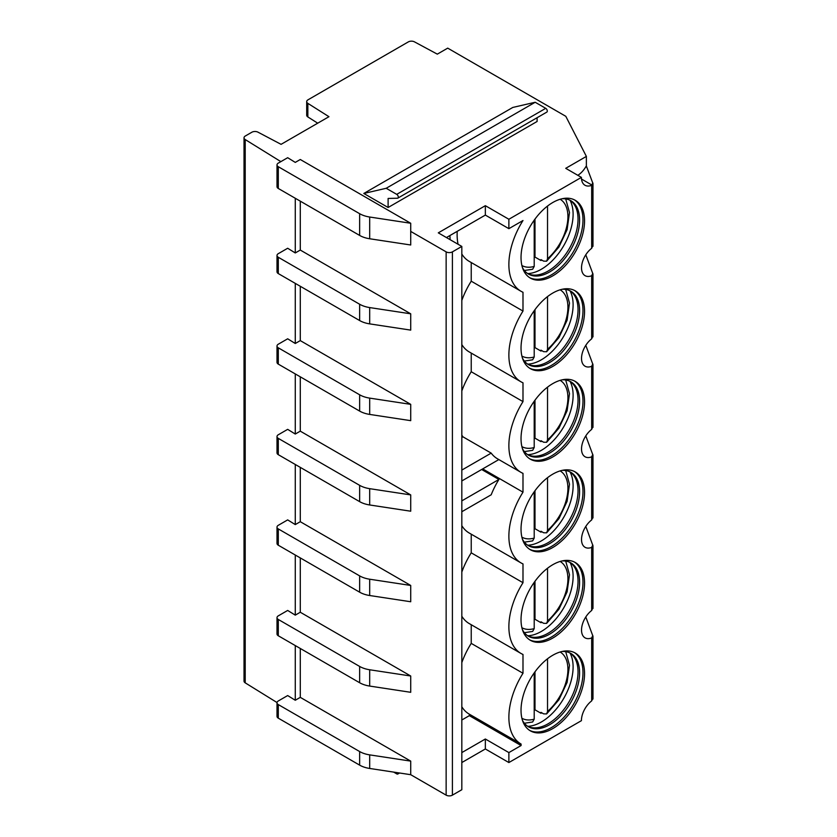 <?xml version="1.0" encoding="UTF-8"?>
<svg xmlns="http://www.w3.org/2000/svg" width="837" height="837" viewBox="0 0 837 837"><rect width="100%" height="100%" fill="white"/><g stroke="black" fill="none" stroke-linecap="round" stroke-linejoin="round"><path stroke-width="1.26" d="M245.21 139.559L245.21 682.846A4.436 2.563 180 0 1 244.027 681.098L244.027 137.812A4.436 2.563 180 0 0 245.21 139.559L280.866 161.635M244.027 137.812A4.436 2.563 180 0 1 245.325 136.002L251.843 132.236A4.436 2.563 180 0 1 257.974 132.162L281.075 144.341L328.951 116.699L307.849 103.359L307.849 116.939L317.715 123.185M410.716 223.259L300.284 159.501L295.273 162.399L287.677 157.701L278.302 163.11A4.436 2.563 0 0 0 277.005 164.92A4.436 2.563 0 0 0 278.302 166.73L359.648 213.697A22.18 12.806 0 0 0 369.692 217.024L410.716 223.259L410.716 231.41L446.142 251.864A4.436 2.563 0 0 0 452.409 251.864L461.825 246.434L438.295 232.853L485.345 205.682L508.875 219.263L581.412 177.381L565.728 168.331L586.371 156.414L565.802 116.312L447.711 48.138L437.301 54.143L414.461 41.85A4.436 2.563 0 0 0 408.299 41.913L307.995 99.823A4.436 2.563 0 0 0 306.698 101.633A4.436 2.563 0 0 0 307.849 103.359M388.117 207.492L363.802 193.462L512.799 107.439L535.188 102.26L545.724 108.339A2.229 1.287 60 0 1 547.178 110.306A2.229 1.287 60 0 1 546.833 112.095L397.847 198.118A2.229 1.287 60 0 1 397.46 198.223L388.117 198.442L388.117 207.492L537.103 121.48L537.103 117.714M363.802 193.462L386.202 188.283L396.728 194.362A2.229 1.287 60 0 1 398.182 196.329A2.229 1.287 60 0 1 397.847 198.118M535.188 102.26L386.202 188.283M410.716 231.41L410.716 244.99L369.692 238.765L369.692 217.024M277.005 164.92L277.005 186.651A4.436 2.563 0 0 0 278.302 188.471L359.648 235.427A22.18 12.806 0 0 0 369.692 238.765M245.21 682.846L277.026 702.546M295.273 645.568L295.273 700.255L287.677 695.557L278.302 700.967A4.436 2.563 180 0 0 277.005 702.777L277.005 716.357A4.436 2.563 180 0 0 278.302 718.167L278.302 704.587A4.436 2.563 180 0 1 277.005 702.777M295.273 555.015L295.273 615.143L287.677 610.445L278.302 615.854A4.436 2.563 0 0 0 277.005 617.664A4.436 2.563 0 0 0 278.302 619.474L359.648 666.44A22.18 12.806 0 0 0 369.692 669.767L410.716 676.003L410.716 692.304L369.692 686.068L369.692 669.767M295.273 464.472L295.273 524.59L287.677 519.892L278.302 525.301A4.436 2.563 0 0 0 277.005 527.111A4.436 2.563 0 0 0 278.302 528.921L359.648 575.887A22.18 12.806 0 0 0 369.692 579.214L410.716 585.45L410.716 601.751L369.692 595.515L369.692 579.214M295.273 373.919L295.273 434.047L287.677 429.35L278.302 434.759A4.436 2.563 0 0 0 277.005 436.569A4.436 2.563 0 0 0 278.302 438.379L359.648 485.345A22.18 12.806 0 0 0 369.692 488.672L410.716 494.908L410.716 511.208L369.692 504.973L369.692 488.672M295.273 283.377L295.273 343.494L287.677 338.797L278.302 344.206A4.436 2.563 0 0 0 277.005 346.016A4.436 2.563 0 0 0 278.302 347.826L359.648 394.792A22.18 12.806 0 0 0 369.692 398.119L410.716 404.355L410.716 420.655L369.692 414.42L369.692 398.119M295.273 198.264L295.273 252.952L287.677 248.254L278.302 253.663A4.436 2.563 0 0 0 277.005 255.473A4.436 2.563 0 0 0 278.302 257.283L359.648 304.25A22.18 12.806 0 0 0 369.692 307.577L410.716 313.812L410.716 330.113L369.692 323.877L369.692 307.577M300.284 648.466L300.284 697.357L410.716 761.115L410.716 774.696L446.142 795.15A4.436 2.563 0 0 0 452.409 795.15L461.825 789.72L461.825 246.434M300.284 557.913L300.284 612.245L410.716 676.003M300.284 467.37L300.284 521.702L410.716 585.45M300.284 376.817L300.284 431.149L410.716 494.908M300.284 286.275L300.284 340.607L410.716 404.355M300.284 201.162L300.284 250.054L410.716 313.812M508.875 219.263L508.875 228.668L522.989 220.518A58.328 33.679 120 0 0 520.959 291.245A58.328 33.679 120 0 0 522.989 292.27L522.989 311.061A58.328 33.679 120 0 0 520.959 381.787A58.328 33.679 120 0 0 522.989 382.812L522.989 401.614A58.328 33.679 120 0 0 520.959 472.34A58.328 33.679 120 0 0 522.989 473.365L522.989 492.166A58.328 33.679 120 0 0 520.959 562.882A58.328 33.679 120 0 0 522.989 563.908L522.989 582.709A58.328 33.679 120 0 0 520.959 653.435A58.328 33.679 120 0 0 522.989 654.461L522.989 673.262A58.328 33.679 120 0 0 520.959 743.978A58.328 33.679 120 0 0 521.095 744.062L521.095 745.537L469.337 715.656L469.337 714.181A58.328 33.679 -60 0 1 469.201 714.107A58.328 33.679 -60 0 1 461.825 706.773M581.412 177.381A17.179 9.918 120 0 0 584.979 185.249A17.179 9.918 120 0 0 591.675 185.312L591.675 248.286A17.022 9.824 120 0 0 582.113 263.236A17.022 9.824 120 0 0 585.053 275.655A17.022 9.824 120 0 0 591.675 275.739L591.675 338.828A17.022 9.824 120 0 0 582.113 353.779A17.022 9.824 120 0 0 585.053 366.208A17.022 9.824 120 0 0 591.675 366.282L591.675 429.381A17.022 9.824 120 0 0 582.113 444.332A17.022 9.824 120 0 0 585.053 456.761A17.022 9.824 120 0 0 591.675 456.835L591.675 519.923A17.022 9.824 120 0 0 582.113 534.874A17.022 9.824 120 0 0 585.053 547.304A17.022 9.824 120 0 0 591.675 547.377L591.675 610.476A17.022 9.824 120 0 0 582.113 625.427A17.022 9.824 120 0 0 585.053 637.857A17.022 9.824 120 0 0 591.675 637.93L591.675 700.893A17.179 9.918 120 0 0 581.412 720.667L508.875 762.549L508.875 752.589L521.095 745.537M521.032 710.257A44.916 25.926 120 0 0 530.334 730.827A44.916 25.926 120 0 0 564.944 718.795A44.916 25.926 120 0 0 584.55 673.586A44.916 25.926 120 0 0 575.239 653.027A44.916 25.926 120 0 0 540.629 665.059A44.916 25.926 120 0 0 521.032 710.257M521.032 619.715A44.916 25.926 120 0 0 530.334 640.274A44.916 25.926 120 0 0 564.944 628.242A44.916 25.926 120 0 0 584.55 583.044A44.916 25.926 120 0 0 575.239 562.485A44.916 25.926 120 0 0 540.629 574.517A44.916 25.926 120 0 0 521.032 619.715M521.032 529.162A44.916 25.926 120 0 0 530.334 549.731A44.916 25.926 120 0 0 564.944 537.699A44.916 25.926 120 0 0 584.55 492.491A44.916 25.926 120 0 0 575.239 471.932A44.916 25.926 120 0 0 540.629 483.964A44.916 25.926 120 0 0 521.032 529.162M521.032 438.619A44.916 25.926 120 0 0 530.334 459.178A44.916 25.926 120 0 0 564.944 447.146A44.916 25.926 120 0 0 584.55 401.948A44.916 25.926 120 0 0 575.239 381.39A44.916 25.926 120 0 0 540.629 393.421A44.916 25.926 120 0 0 521.032 438.619M521.032 348.066A44.916 25.926 120 0 0 530.334 368.636A44.916 25.926 120 0 0 564.944 356.604A44.916 25.926 120 0 0 584.55 311.395A44.916 25.926 120 0 0 575.239 290.837A44.916 25.926 120 0 0 540.629 302.868A44.916 25.926 120 0 0 521.032 348.066M521.032 257.524A44.916 25.926 120 0 0 530.334 278.083A44.916 25.926 120 0 0 564.944 266.051A44.916 25.926 120 0 0 584.55 220.853A44.916 25.926 120 0 0 575.239 200.294A44.916 25.926 120 0 0 540.629 212.326A44.916 25.926 120 0 0 521.032 257.524M529.559 730.345A44.916 25.926 120 0 0 563.887 717.34A44.916 25.926 120 0 0 582.981 672.686A44.916 25.926 -60 0 0 574.444 652.598M562.234 651.458A42.363 24.461 -60 0 1 570.834 653.425A42.363 24.461 -60 0 1 579.602 672.822A42.363 24.461 120 0 1 561.114 715.457A42.363 24.461 120 0 1 528.471 726.798A42.363 24.461 120 0 1 522.466 720.333M570.018 652.996A44.916 25.926 -60 0 1 573.104 666.984A44.916 25.926 120 0 1 527.687 726.317A42.363 24.461 120 0 0 531.296 727.552A42.363 24.461 120 0 0 562.129 711.649A42.363 24.461 120 0 0 578.032 671.912A42.363 24.461 -60 0 0 572.895 655.507A42.363 24.461 -60 0 0 570.028 652.996M534.205 710.446A44.916 25.926 120 0 0 534.989 709.807L534.989 671.829M541.633 712.716A44.916 25.926 120 0 1 540.984 713.27L534.989 709.807M540.984 713.27L540.984 712.339L543.611 713.856L546.624 713.93L558.917 699.795L567.099 682.406L569.505 665.269L565.697 651.646M524.36 723.252L532.646 721.986L534.205 719.171L534.205 672.917M547.534 658.792L547.534 711.471L546.624 713.93M529.559 639.803A44.916 25.926 120 0 0 563.887 626.787A44.916 25.926 120 0 0 582.981 582.133A44.916 25.926 -60 0 0 574.444 562.056M562.234 560.916A42.363 24.461 -60 0 1 570.834 562.882A42.363 24.461 -60 0 1 579.602 582.27A42.363 24.461 120 0 1 561.114 624.904A42.363 24.461 120 0 1 528.471 636.256A42.363 24.461 120 0 1 522.466 629.79M570.018 562.443A44.916 25.926 -60 0 1 573.104 576.442A44.916 25.926 120 0 1 527.687 635.764A42.363 24.461 120 0 0 531.296 636.999A42.363 24.461 120 0 0 562.129 621.106A42.363 24.461 120 0 0 578.032 581.37A42.363 24.461 -60 0 0 572.895 564.954A42.363 24.461 -60 0 0 570.028 562.454M534.205 619.893A44.916 25.926 120 0 0 534.989 619.265L534.989 581.286M541.633 622.173A44.916 25.926 120 0 1 540.984 622.718L534.989 619.265M540.984 622.718L540.984 621.797L543.611 623.314L546.624 623.387L558.917 609.252L567.099 591.853L569.505 574.716L565.697 561.093M524.36 632.699L532.646 631.433L534.205 628.618L534.205 582.374M547.534 568.25L547.534 620.928L546.624 623.387M529.559 549.25A44.916 25.926 120 0 0 563.887 536.245A44.916 25.926 120 0 0 582.981 491.591A44.916 25.926 -60 0 0 574.444 471.503M562.234 470.363A42.363 24.461 -60 0 1 570.834 472.33A42.363 24.461 -60 0 1 579.602 491.727A42.363 24.461 120 0 1 561.114 534.362A42.363 24.461 120 0 1 528.471 545.703A42.363 24.461 120 0 1 522.466 539.237M527.697 545.232A42.363 24.461 120 0 0 531.296 546.456A42.363 24.461 120 0 0 562.129 530.553A42.363 24.461 120 0 0 578.032 490.817A42.363 24.461 -60 0 0 572.895 474.412A42.363 24.461 -60 0 0 570.028 471.901M570.018 471.901A44.916 25.926 -60 0 1 573.104 485.889A44.916 25.926 120 0 1 527.687 545.222M534.205 529.35A44.916 25.926 120 0 0 534.989 528.712L534.989 490.733M541.633 531.621A44.916 25.926 120 0 1 540.984 532.175L534.989 528.712M540.984 532.175L540.984 531.244L543.611 532.761L546.624 532.834L558.917 518.699L567.099 501.311L569.505 484.173L565.697 470.551M524.36 542.156L532.646 540.89L534.205 538.076L534.205 491.821M547.534 477.697L547.534 530.376L546.624 532.834M529.559 458.707A44.916 25.926 120 0 0 563.887 445.692A44.916 25.926 120 0 0 582.981 401.038A44.916 25.926 -60 0 0 574.444 380.961M562.234 379.82A42.363 24.461 -60 0 1 570.834 381.787A42.363 24.461 -60 0 1 579.602 401.174A42.363 24.461 120 0 1 561.114 443.809A42.363 24.461 120 0 1 528.471 455.161A42.363 24.461 120 0 1 522.466 448.695M527.697 454.679A42.363 24.461 120 0 0 531.296 455.903A42.363 24.461 120 0 0 562.129 440.011A42.363 24.461 120 0 0 578.032 400.274A42.363 24.461 -60 0 0 572.895 383.859A42.363 24.461 -60 0 0 570.028 381.358M570.018 381.348A44.916 25.926 -60 0 1 573.104 395.346A44.916 25.926 120 0 1 527.687 454.669M534.205 438.797A44.916 25.926 120 0 0 534.989 438.169L534.989 400.191M541.633 441.078A44.916 25.926 120 0 1 540.984 441.622L534.989 438.169M540.984 441.622L540.984 440.701L543.611 442.218L546.624 442.292L558.917 428.157L567.099 410.758L569.505 393.62L565.697 379.998M524.36 451.603L532.646 450.337L534.205 447.523L534.205 401.279M547.534 387.154L547.534 439.833L546.624 442.292M529.559 368.154A44.916 25.926 120 0 0 563.887 355.15A44.916 25.926 120 0 0 582.981 310.496A44.916 25.926 -60 0 0 574.444 290.408M562.234 289.267A42.363 24.461 -60 0 1 570.834 291.234A42.363 24.461 -60 0 1 579.602 310.632A42.363 24.461 120 0 1 561.114 353.266A42.363 24.461 120 0 1 528.471 364.608A42.363 24.461 120 0 1 522.466 358.142M570.018 290.805A44.916 25.926 -60 0 1 573.104 304.794A44.916 25.926 120 0 1 527.687 364.126A42.363 24.461 120 0 0 531.296 365.361A42.363 24.461 120 0 0 562.129 349.458A42.363 24.461 120 0 0 578.032 309.721A42.363 24.461 -60 0 0 572.895 293.316A42.363 24.461 -60 0 0 570.028 290.805M534.205 348.255A44.916 25.926 120 0 0 534.989 347.617L534.989 309.638M541.633 350.525A44.916 25.926 120 0 1 540.984 351.08L534.989 347.617M540.984 351.08L540.984 350.148L543.611 351.666L546.624 351.739L558.917 337.604L567.099 320.215L569.505 303.078L565.697 289.456M524.36 361.061L532.646 359.795L534.205 356.98L534.205 310.726M547.534 296.601L547.534 349.28L546.624 351.739M529.559 277.612A44.916 25.926 120 0 0 563.887 264.597A44.916 25.926 120 0 0 582.981 219.943A44.916 25.926 -60 0 0 574.444 199.865M562.234 198.725A42.363 24.461 -60 0 1 570.834 200.692A42.363 24.461 -60 0 1 579.602 220.079A42.363 24.461 120 0 1 561.114 262.713A42.363 24.461 120 0 1 528.471 274.065A42.363 24.461 120 0 1 522.466 267.599M570.018 200.252A44.916 25.926 -60 0 1 573.104 214.251A44.916 25.926 120 0 1 527.687 273.573A42.363 24.461 120 0 0 531.296 274.808A42.363 24.461 120 0 0 562.129 258.915A42.363 24.461 120 0 0 578.032 219.179A42.363 24.461 -60 0 0 572.895 202.763A42.363 24.461 -60 0 0 570.028 200.263M534.205 257.702A44.916 25.926 120 0 0 534.989 257.074L534.989 219.095M541.633 259.983A44.916 25.926 120 0 1 540.984 260.527L534.989 257.074M540.984 260.527L540.984 259.606L543.611 261.123L546.624 261.196L558.917 247.061L567.099 229.662L569.505 212.525L565.697 198.903M524.36 270.508L532.646 269.242L534.205 266.428L534.205 220.183M547.534 206.059L547.534 258.738L546.624 261.196M520.959 291.245L469.201 261.364A58.328 33.679 -60 0 1 461.825 254.029M458.069 244.258A58.328 33.679 -60 0 1 457.222 231.326M520.959 562.882L469.201 533.012A58.328 33.679 -60 0 1 461.825 525.678M461.825 572.048A58.328 33.679 -60 0 1 471.231 552.828L471.231 534.184M520.959 653.435L469.201 623.555A58.328 33.679 -60 0 1 461.825 616.231M461.825 662.59A58.328 33.679 -60 0 1 471.231 643.381L471.231 624.726M461.825 719.998L469.337 715.656M461.825 437.489L462.966 436.83A58.328 33.679 -60 0 1 461.825 435.125M461.825 300.399A58.328 33.679 -60 0 1 471.231 281.19L471.231 262.536M520.959 381.787L469.201 351.917A58.328 33.679 -60 0 1 461.825 344.582M461.825 390.952A58.328 33.679 -60 0 1 471.231 371.733L471.231 353.088M449.814 235.605A23.29 13.444 -60 0 1 450.065 238.733A23.29 13.444 -60 0 1 450.044 239.633M461.825 511.731L491.193 494.782A58.328 33.679 120 0 1 498.915 479.455L461.825 500.871M462.966 436.83L491.193 453.12L461.825 470.08M491.193 453.12A58.328 33.679 120 0 0 497.429 458.76L520.959 472.34M461.825 480.951L498.842 459.576M481.662 469.494L498.915 479.455M482.698 468.898L522.989 492.166M471.231 371.733L522.989 401.614M471.231 281.19L522.989 311.061M471.231 552.828L522.989 582.709M471.231 643.381L522.989 673.262M520.823 743.905L469.337 714.181M461.825 752.589L485.345 739.008L508.875 752.589M508.875 762.549L485.345 748.969L485.345 739.008M410.716 774.696L369.692 768.46A22.18 12.806 180 0 1 359.648 765.133L278.302 718.167M461.825 762.549L485.345 748.969M398.297 772.813A2.229 1.287 60 0 1 397.847 773.974A2.229 1.287 60 0 1 396.728 773.869L393.683 772.112M592.973 246.308L592.973 183.585L586.831 167.285L585.837 166.72L586.371 165.914L586.831 167.285M586.371 156.414L586.371 165.914M592.973 699.041L592.973 636.277L585.785 616.984M592.973 608.499L592.973 545.734L585.785 526.442M592.973 517.946L592.973 455.182L585.785 435.889M592.973 427.404L592.973 364.639L585.785 345.346M592.973 336.851L592.973 274.086L585.785 254.793M592.795 273.333L591.675 275.739M591.675 248.286L592.795 245.607M591.675 700.893L592.795 698.33M592.795 635.524L591.675 637.93M591.675 610.476L592.795 607.798M592.795 544.971L591.675 547.377M591.675 519.923L592.795 517.256M592.795 454.428L591.675 456.835M591.675 429.381L592.795 426.703M592.795 363.875L591.675 366.282M592.795 182.801L591.675 185.312M591.675 338.828L592.795 336.16M592.052 185.134L581.506 179.045M577.823 175.31A17.117 9.887 120 0 0 585.837 166.72M306.698 101.633L306.698 115.213A4.436 2.563 0 0 0 307.849 116.939M295.273 700.255L300.284 697.357M410.716 761.115L369.692 754.88A22.18 12.806 180 0 1 359.648 751.553L278.302 704.587M295.273 615.143L300.284 612.245M295.273 524.59L300.284 521.702M295.273 434.047L300.284 431.149M295.273 343.494L300.284 340.607M295.273 252.952L300.284 250.054M277.005 617.664L277.005 633.965A4.436 2.563 0 0 0 278.302 635.775L359.648 682.741A22.18 12.806 0 0 0 369.692 686.068M277.005 527.111L277.005 543.412A4.436 2.563 0 0 0 278.302 545.222L359.648 592.188A22.18 12.806 0 0 0 369.692 595.515M277.005 436.569L277.005 452.869A4.436 2.563 0 0 0 278.302 454.679L359.648 501.645A22.18 12.806 0 0 0 369.692 504.973M277.005 346.016L277.005 362.316A4.436 2.563 0 0 0 278.302 364.126L359.648 411.093A22.18 12.806 0 0 0 369.692 414.42M277.005 255.473L277.005 271.774A4.436 2.563 0 0 0 278.302 273.584L359.648 320.55A22.18 12.806 0 0 0 369.692 323.877M485.345 205.682L485.345 215.088L446.445 237.551M508.875 228.668L485.345 215.088M545.724 108.339L396.728 194.362M359.648 235.427L359.648 213.697M278.302 188.471L278.302 166.73M446.142 251.864L446.142 795.15M452.409 251.864L452.409 795.15M547.534 711.471A38.261 22.086 120 0 0 566.921 678.399A38.261 22.086 120 0 0 560.152 652.002M521.89 718.272A38.261 22.086 120 0 0 534.205 719.171M521.89 627.719A38.261 22.086 120 0 0 534.205 628.618M547.534 620.928A38.261 22.086 120 0 0 566.921 587.856A38.261 22.086 120 0 0 560.152 561.449M521.89 537.176A38.261 22.086 120 0 0 534.205 538.076M547.534 530.376A38.261 22.086 120 0 0 566.921 497.304A38.261 22.086 120 0 0 560.152 470.907M521.89 446.623A38.261 22.086 120 0 0 534.205 447.523M547.534 439.833A38.261 22.086 120 0 0 566.921 406.761A38.261 22.086 120 0 0 560.152 380.354M521.89 356.081A38.261 22.086 120 0 0 534.205 356.98M547.534 349.28A38.261 22.086 120 0 0 566.921 316.208A38.261 22.086 120 0 0 560.152 289.811M521.89 265.528A38.261 22.086 120 0 0 534.205 266.428M547.534 258.738A38.261 22.086 120 0 0 566.921 225.666A38.261 22.086 120 0 0 560.152 199.258M359.648 682.741L359.648 666.44M278.302 635.775L278.302 619.474M359.648 592.188L359.648 575.887M278.302 545.222L278.302 528.921M359.648 501.645L359.648 485.345M278.302 454.679L278.302 438.379M359.648 411.093L359.648 394.792M278.302 364.126L278.302 347.826M359.648 320.55L359.648 304.25M278.302 273.584L278.302 257.283M369.692 768.46L369.692 754.88M359.648 765.133L359.648 751.553M469.201 714.107L520.959 743.978M397.847 773.974L399.542 773.001"/></g></svg>

